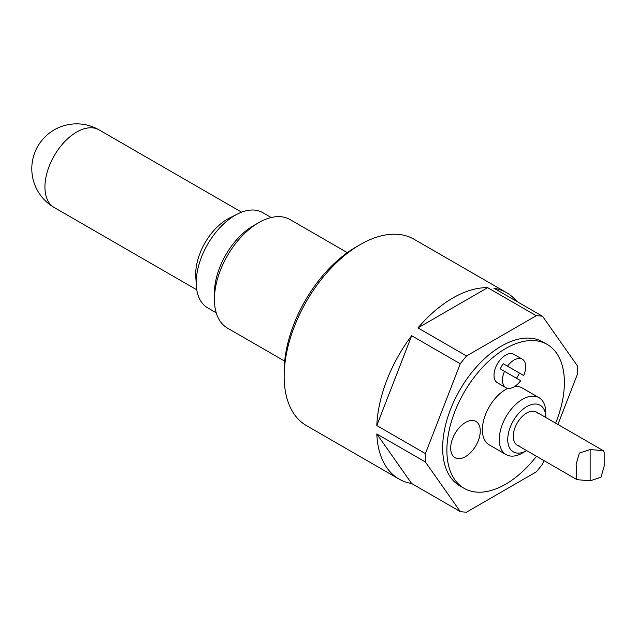 <?xml version="1.0" encoding="UTF-8"?>
<svg xmlns="http://www.w3.org/2000/svg" width="636" height="636" viewBox="0 0 636 636"><rect width="100%" height="100%" fill="white"/><g stroke="black" fill="none" stroke-linecap="round" stroke-linejoin="round"><path stroke-width="0.95" d="M504.507 371.345A16.441 9.492 -60 0 0 505.866 387.658A16.441 9.492 -60 0 0 520.669 380.678L500.286 368.904A16.441 9.492 -60 0 1 503.267 363.728L523.659 375.502L503.267 363.728M519.437 373.062A16.441 9.492 -60 0 1 516.448 378.237M505.866 387.658L497.416 382.777A16.441 9.492 -60 0 1 497.416 363.8A16.441 9.492 -60 0 1 513.848 354.308L522.307 359.189A16.441 9.492 -60 0 1 523.659 375.502M507.496 366.169A16.441 9.492 -60 0 1 522.307 359.189L513.848 354.308M465.48 456.632A20.924 12.076 -60 0 1 452.665 438.411A20.924 12.076 -60 0 1 478.288 423.616A20.924 12.076 -60 0 1 465.48 456.632M216.216 312.777L207.63 307.824A54.99 31.752 -60 0 1 196.325 285.532L195.793 276.406A44.83 25.885 -60 0 1 229.493 218.029L237.665 213.927A54.99 31.752 -60 0 1 262.62 212.575L271.206 217.528M196.325 285.532A54.99 31.752 -60 0 1 237.665 213.927M284.682 361.137L227.394 328.065A62.646 36.165 -60 0 1 214.419 299.389L214.419 293.14A54.99 31.752 -60 0 1 253.303 225.788L258.709 222.664A62.646 36.165 -60 0 1 290.032 219.563L347.328 252.643M214.419 299.389A62.646 36.165 -60 0 1 258.709 222.664M360.238 244.582L356.009 247.022A101.617 58.671 120 0 0 284.157 371.472L284.157 376.353A107.595 62.121 -60 0 1 360.238 244.582A107.595 62.121 -60 0 1 414.028 239.247L506.598 292.687A107.595 62.121 -60 0 1 516.798 301.416M543.907 460.559L542.54 464.073A107.595 62.121 -60 0 1 536.259 471.896L466.554 512.139A107.595 62.121 -60 0 1 460.265 511.583L411.659 483.519A107.595 62.121 -60 0 1 399.003 479.043L306.441 425.603A107.595 62.121 -60 0 1 284.157 376.353M399.003 479.043A107.595 62.121 -60 0 1 376.806 433.935L425.412 461.998A107.595 62.121 -60 0 1 425.412 453.611L376.806 425.556A107.595 62.121 -60 0 1 411.659 335.721L460.265 363.784A107.595 62.121 -60 0 1 466.554 355.961L417.947 327.906A107.595 62.121 -60 0 1 487.653 287.655L536.259 315.718A107.595 62.121 -60 0 1 542.54 316.283L577.401 365.867A107.595 62.121 -60 0 1 577.48 370.009A107.595 62.121 -60 0 1 577.401 374.246L557.915 424.466M542.54 316.283L493.941 288.219A107.595 62.121 -60 0 1 506.598 292.687M460.265 363.784L425.412 453.611M425.412 461.998L460.265 511.583M536.259 315.718L466.554 355.961M536.498 456.274A83.085 47.97 -60 0 1 464.089 488.321L459.86 485.888A83.085 47.97 -60 0 1 459.86 389.948A83.085 47.97 -60 0 1 542.945 341.977L547.175 344.418A83.085 47.97 -60 0 1 564.378 382.451A83.085 47.97 -60 0 1 555.625 423.147M376.806 433.935L411.659 483.519M487.653 287.655L417.947 327.906M411.659 335.721L376.806 425.556M506.097 454.605A32.873 18.985 -60 0 1 506.097 416.644A32.873 18.985 -60 0 1 538.978 397.659A32.873 18.985 -60 0 1 545.783 412.708L545.783 417.462A26.895 15.526 -60 0 0 526.727 406.627A26.895 15.526 -60 0 0 507.743 439.508A26.895 15.526 -60 0 0 526.656 450.598L522.538 452.975A32.873 18.985 -60 0 1 506.097 454.605L489.195 444.842A32.873 18.985 -60 0 1 484.608 417.041A32.873 18.985 -60 0 1 507.886 388.358M514.794 386.41A32.873 18.985 -60 0 1 522.069 387.896L538.978 397.659M519.175 445.884A19.128 11.043 -60 0 1 513.236 436.383A19.128 11.043 -60 0 1 522.792 415.936A19.128 11.043 -60 0 1 537.961 413.344M464.089 488.321A83.085 47.97 -60 0 1 464.089 392.388A83.085 47.97 -60 0 1 547.175 344.418M604.2 452.379L603.318 450.685L590.16 449.557L579.356 453.078L576.129 464.208L576.637 472.985L576.129 477.97L577.011 479.671L590.16 480.792L600.972 477.27L604.2 466.14L604.2 452.379M54.219 207.511A44.83 25.885 -60 0 1 47.342 171.593A44.83 25.885 -60 0 1 76.63 132.089A44.83 25.885 -60 0 1 99.041 129.863A44.83 44.83 0 0 0 31.8 168.691A44.83 44.83 0 0 0 54.219 207.511L196.786 289.825M590.16 480.792L590.16 449.557M241.616 212.178L99.041 129.863M517.203 445.136L577.011 479.671M536.331 412.009L603.318 450.678"/></g></svg>
